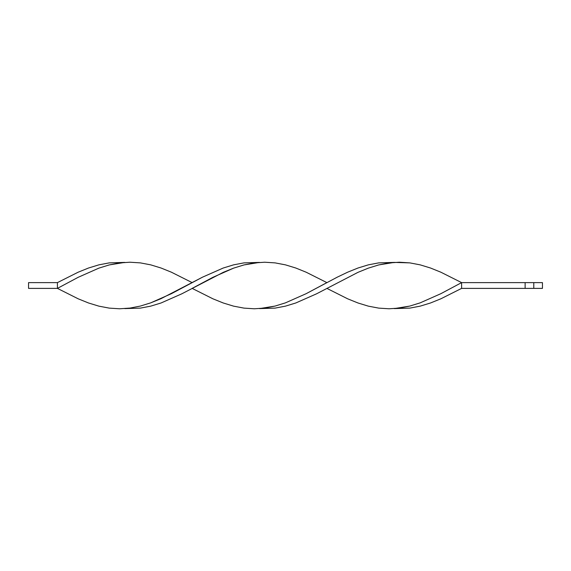 <?xml version="1.0" encoding="UTF-8"?>
<svg xmlns="http://www.w3.org/2000/svg" width="571" height="571" viewBox="0 0 571 571"><rect width="100%" height="100%" fill="white"/><g stroke="black" fill="none" stroke-linecap="round" stroke-linejoin="round"><path stroke-width="0.86" d="M394.247 262.403L409.792 262.881L420.156 264.851L430.52 268.02L440.883 272.21L461.611 282.616L440.883 293.68L420.156 302.866L409.792 306.07L394.247 308.597L409.792 308.119L420.156 306.149L430.52 302.98L440.883 298.79L461.611 288.384L542.45 288.384L542.45 282.616L542.45 288.384L533.792 288.384L533.792 282.616L542.45 282.616L533.792 282.616L533.792 288.384L525.127 288.384L525.127 282.616L533.792 282.616L525.127 282.616L525.127 288.384L461.611 288.384L461.611 282.616L525.127 282.616L461.611 282.616L440.883 272.21L430.52 268.02L420.156 264.851L409.792 262.881L399.429 262.225L389.065 262.917L378.701 264.93L368.338 268.134L357.974 272.346L316.52 293.829L295.792 302.98L285.429 306.149L275.065 308.119L259.519 308.597L275.065 308.119L285.429 306.149L295.792 302.98L316.52 293.829L357.974 272.346L368.338 268.134L378.701 264.93L394.247 262.403L378.701 262.881L368.338 264.851L357.974 268.02L347.611 272.21L337.247 277.171L306.156 293.68L285.429 302.866L275.065 306.07L259.519 308.597M124.785 262.403L109.239 262.881L98.876 264.851L88.512 268.02L78.148 272.21L57.421 282.616L57.421 288.384L78.148 277.32L98.876 268.134L109.239 264.93L124.785 262.403M192.149 282.616L171.421 272.21L161.058 268.02L150.694 264.851L140.33 262.881L129.967 262.225L119.603 262.917L109.239 264.93L98.876 268.134L78.148 277.32L57.421 288.384L78.148 298.79L88.512 302.98L98.876 306.149L109.239 308.119L119.603 308.775L129.967 308.083L140.33 306.07L150.694 302.866L171.421 293.68L202.512 277.171L223.24 268.02L233.603 264.851L243.974 262.881L259.519 262.403L243.974 262.881L233.603 264.851L223.24 268.02L202.512 277.171L161.058 298.654L150.694 302.866L140.33 306.07L129.967 308.083L119.603 308.775L109.239 308.119L98.876 306.149L88.512 302.98L78.148 298.79L57.421 288.384L28.55 288.384L57.421 288.384L57.421 282.616L28.55 282.616L57.421 282.616M326.883 288.384L347.611 298.79L357.974 302.98L368.338 306.149L378.701 308.119L389.065 308.775L399.429 308.083L409.792 306.07L420.156 302.866L440.883 293.68L461.611 282.616L461.611 288.384M124.785 308.597L140.33 308.119L150.694 306.149L161.058 302.98L181.785 293.829L223.24 272.346L233.603 268.134L243.974 264.93L259.519 262.403M326.883 282.616L306.156 272.21L295.792 268.02L285.429 264.851L275.065 262.881L264.701 262.225L254.338 262.917L243.974 264.93L233.603 268.134L212.876 277.32L192.149 288.384L212.876 298.79L223.24 302.98L233.603 306.149L243.974 308.119L254.338 308.775L264.701 308.083L275.065 306.07L285.429 302.866L306.156 293.68L326.883 282.616M28.55 288.384L28.55 282.616L28.55 288.384"/></g></svg>
